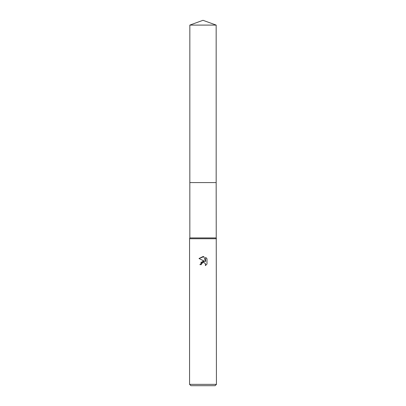 <?xml version="1.0" encoding="UTF-8"?>
<svg xmlns="http://www.w3.org/2000/svg" width="406" height="406" viewBox="0 0 406 406"><rect width="100%" height="100%" fill="white"/><g stroke="black" fill="none" stroke-linecap="round" stroke-linejoin="round"><path stroke-width="0.61" d="M189.835 25.091L216.165 25.091L203 20.3L189.835 25.091L189.83 182.578L216.165 182.578L216.434 384.355L189.566 384.355L190.911 385.7L215.089 385.7L216.434 384.355M216.165 25.091L216.17 182.578L189.83 182.578L189.835 237.926L216.165 237.926M189.835 237.926L189.566 238.733L216.434 238.733M203 262.545L201.549 263.682L201.32 264.656L199.909 264.656L203 261.124L204.71 261.332L199.006 258.52L203 256.551L203.868 256.648L205.609 261.662L205.609 257.368L206.994 258.764L206.994 264.062L205.385 265.6L205.451 263.819L204.289 262.662L203 262.545L203.776 262.52M201.32 264.656L201.467 263.87M205.203 263.382L205.614 264.641L205.385 265.6L206.994 264.062M204.71 261.332L200.772 262.317M201.549 263.682L202.421 262.768M202.645 262.657L202.944 262.56M206.994 258.764L205.609 257.368M203.868 256.648L199.011 258.52M189.566 238.733L189.566 384.355"/></g></svg>

